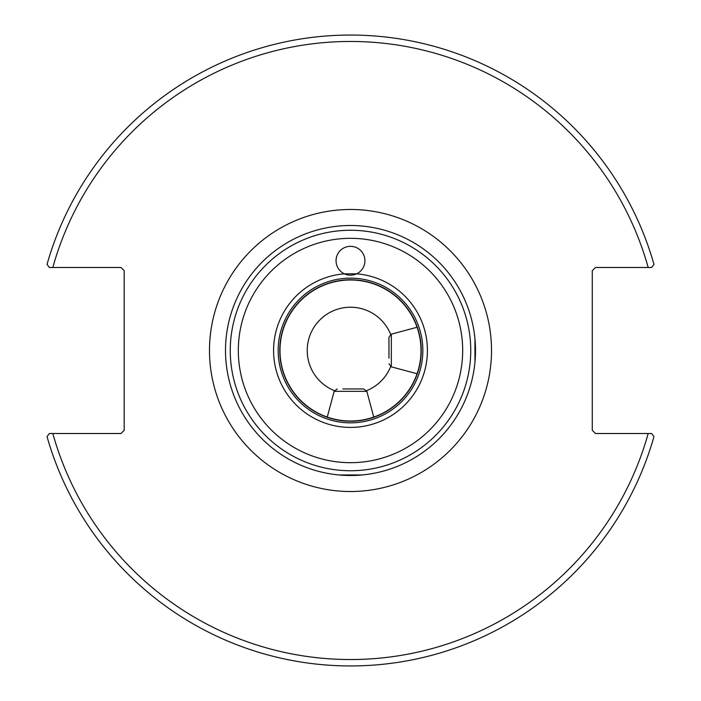 <?xml version="1.0" encoding="UTF-8"?>
<svg xmlns="http://www.w3.org/2000/svg" width="701" height="701" viewBox="0 0 701 701"><rect width="100%" height="100%" fill="white"/><g stroke="black" fill="none" stroke-linecap="round" stroke-linejoin="round"><path stroke-width="1.05" d="M344.384 273.828A14.423 14.423 0 0 0 356.616 273.828L344.384 273.828A14.423 14.423 0 0 1 352.594 246.489A14.423 14.423 0 0 1 356.616 273.828A76.917 76.917 0 0 1 427.312 354.575A76.917 76.917 0 0 1 348.458 427.391A76.917 76.917 0 0 1 273.583 350.5A76.917 76.917 0 0 1 344.384 273.828M238.322 350.5A112.178 112.178 0 0 1 406.589 253.35A112.178 112.178 0 0 1 406.589 447.65A112.178 112.178 0 0 1 238.322 350.5M278.157 350.5A72.343 72.343 0 0 1 386.672 287.848A72.343 72.343 0 0 1 386.672 413.152A72.343 72.343 0 0 1 278.157 350.5M323.766 472.605L321.794 472.15L323.766 472.605M338.907 474.954L362.093 474.954L350.5 475.497M377.234 472.605L379.206 472.15L377.234 472.605M472.605 377.234L472.15 379.206L472.605 377.234M474.954 362.093L474.954 338.907L475.497 350.5M472.605 323.766L472.15 321.794L472.605 323.766M651.623 433.507L595.482 433.507L592.275 430.3L592.275 270.7L595.482 267.493L651.623 267.493L653.972 264.4A315.45 315.45 0 0 0 47.028 264.4L49.377 267.493L120.984 267.493L124.191 270.7L124.191 430.3L120.984 433.507L49.377 433.507L47.028 436.6A315.45 315.45 0 0 0 653.972 436.6L651.623 433.507L648.18 433.507A309.036 309.036 0 0 1 52.82 433.507M225.503 350.5A124.997 124.997 0 0 0 412.994 458.752A124.997 124.997 0 0 0 412.994 242.248A124.997 124.997 0 0 0 225.503 350.5M390.667 366.579A43.269 43.269 0 0 1 366.579 390.667M334.421 390.667A43.269 43.269 0 0 1 319.901 319.901A43.269 43.269 0 0 1 390.667 334.421M279.752 350.5A70.748 70.748 0 0 1 385.874 289.233A70.748 70.748 0 0 1 385.874 411.767A70.748 70.748 0 0 1 279.752 350.5M279.988 350.5A70.512 70.512 0 0 1 385.752 289.434A70.512 70.512 0 0 1 385.752 411.566A70.512 70.512 0 0 1 279.988 350.5M49.377 267.493L52.82 267.493A309.036 309.036 0 0 1 648.18 267.493M388.959 358.167L388.959 337.251L388.959 358.167M342.833 388.959L363.749 388.959L342.833 388.959M209.485 350.5A141.015 141.015 0 0 0 421.012 472.623A141.015 141.015 0 0 0 421.012 228.377A141.015 141.015 0 0 0 209.485 350.5M230.261 350.5A120.239 120.239 0 0 1 410.62 246.366A120.239 120.239 0 0 1 410.62 454.634A120.239 120.239 0 0 1 230.261 350.5M388.959 363.749L391.333 366.842L391.333 334.158L388.959 337.251M337.251 388.959L334.158 391.333L366.842 391.333L363.749 388.959M391.333 366.842L417.069 373.738M391.333 334.158L417.069 327.262M334.158 391.333L327.262 417.069M366.842 391.333L373.738 417.069"/></g></svg>
